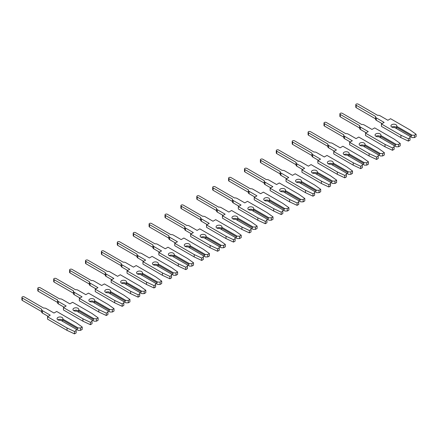 <?xml version="1.0" encoding="UTF-8"?>
<svg xmlns="http://www.w3.org/2000/svg" width="438" height="438" viewBox="0 0 438 438"><rect width="100%" height="100%" fill="white"/><g stroke="black" fill="none" stroke-linecap="round" stroke-linejoin="round"><path stroke-width="0.66" d="M395.941 124.693A2.924 1.686 -0 0 0 392.755 124.326A2.924 1.686 -0 0 0 390.953 125.887A2.924 1.686 -0 0 0 391.807 127.08A2.924 1.686 -0 0 0 394.633 127.518L410.012 136.399L410.012 137.773L408.38 138.715L400.912 135.227L381.432 123.981L384.137 122.421L376.308 117.899A2.644 1.528 180 0 1 375.536 116.82A2.644 1.528 180 0 1 375.601 116.481L356.193 105.279A1.407 0.81 180 0 1 355.782 104.704A1.407 0.81 180 0 1 356.652 103.954A1.407 0.81 180 0 1 358.18 104.129L377.589 115.336A2.644 1.528 180 0 1 380.042 115.742L387.876 120.264L390.576 118.703L410.056 129.949L416.1 134.258L414.463 135.205L412.081 135.205L396.697 126.325A2.924 1.686 -0 0 0 396.801 125.887A2.924 1.686 -0 0 0 395.941 124.693M396.45 127.474A2.924 1.686 -0 0 0 395.941 127.08A2.924 1.686 -0 0 0 391.807 127.08M382.073 123.615L376.308 120.286A2.644 1.528 180 0 1 375.536 119.207L375.536 116.82M396.697 126.325L396.45 128.564M416.1 134.258L416.1 136.645L414.463 137.587L412.081 137.587L411.205 137.083L411.205 135.709L412.081 135.205M414.463 137.587L414.463 135.205M411.205 137.083L410.012 136.399M411.205 135.709L396.45 127.19M381.432 123.981L381.432 126.368L400.912 137.614L408.38 141.102L410.012 140.16L410.012 137.773M375.536 118.829L356.193 107.666A1.407 0.81 180 0 1 355.782 107.091L355.782 104.704M408.38 141.102L408.38 138.715M400.912 137.614L400.912 135.227M380.042 133.869A2.924 1.686 -0 0 0 376.855 133.508A2.924 1.686 -0 0 0 375.054 135.063A2.924 1.686 -0 0 0 375.908 136.256A2.924 1.686 -0 0 0 378.733 136.694L394.112 145.575L394.112 146.954L392.481 147.896L385.013 144.403L365.533 133.163L368.238 131.603L360.408 127.08A2.644 1.528 180 0 1 359.636 126.002A2.644 1.528 180 0 1 359.702 125.662L340.293 114.455A1.407 0.81 180 0 1 339.883 113.885A1.407 0.81 180 0 1 340.753 113.135A1.407 0.81 180 0 1 342.281 113.311L361.689 124.512A2.644 1.528 180 0 1 364.142 124.923L371.977 129.445L374.676 127.885L394.156 139.125L400.201 143.44L398.564 144.381L396.182 144.381L380.797 135.501A2.924 1.686 -0 0 0 380.901 135.063A2.924 1.686 -0 0 0 380.042 133.869M380.551 136.656A2.924 1.686 -0 0 0 380.042 136.256A2.924 1.686 -0 0 0 375.908 136.256M366.173 132.791L360.408 129.467A2.644 1.528 180 0 1 359.636 128.389L359.636 126.002M380.797 135.501L380.551 137.746M400.201 143.44L400.201 145.827L398.564 146.768L396.182 146.768L395.306 146.265L395.306 144.885L396.182 144.381M398.564 146.768L398.564 144.381M395.306 146.265L394.112 145.575M395.306 144.885L380.551 136.366M365.533 133.163L365.533 135.545L385.013 146.79L392.481 150.283L394.112 149.342L394.112 146.954M359.636 128.011L340.293 116.842A1.407 0.81 180 0 1 339.883 116.273L339.883 113.885M392.481 150.283L392.481 147.896M385.013 146.79L385.013 144.403M364.142 143.051A2.924 1.686 -0 0 0 360.961 142.684A2.924 1.686 -0 0 0 359.155 144.244A2.924 1.686 -0 0 0 360.009 145.438A2.924 1.686 -0 0 0 362.834 145.876L378.213 154.756L378.213 156.131L376.581 157.078L369.114 153.585L349.634 142.339L352.338 140.779L344.509 136.256A2.644 1.528 180 0 1 343.737 135.178A2.644 1.528 180 0 1 343.803 134.838L324.394 123.636A1.407 0.81 180 0 1 323.983 123.062A1.407 0.81 180 0 1 324.854 122.311A1.407 0.81 180 0 1 326.381 122.492L345.79 133.694A2.644 1.528 180 0 1 348.243 134.099L356.078 138.622L358.777 137.061L378.257 148.307L384.301 152.616L382.664 153.563L380.283 153.563L364.903 144.682A2.924 1.686 -0 0 0 365.002 144.244A2.924 1.686 -0 0 0 364.142 143.051M364.651 145.832A2.924 1.686 -0 0 0 364.142 145.438A2.924 1.686 -0 0 0 360.009 145.438M350.274 141.972L344.509 138.643A2.644 1.528 180 0 1 343.737 137.565L343.737 135.178M364.903 144.682L364.651 146.927M384.301 152.616L384.301 155.003L382.664 155.95L380.283 155.95L379.407 155.441L379.407 154.066L380.283 153.563M382.664 155.95L382.664 153.563M379.407 155.441L378.213 154.756M379.407 154.066L364.651 145.547M349.634 142.339L349.634 144.726L369.114 155.972L376.581 159.465L378.213 158.518L378.213 156.131M343.737 137.187L324.394 126.024A1.407 0.81 180 0 1 323.983 125.449L323.983 123.062M376.581 159.465L376.581 157.078M369.114 155.972L369.114 153.585M348.243 152.232A2.924 1.686 -0 0 0 345.062 151.866A2.924 1.686 -0 0 0 343.255 153.426A2.924 1.686 -0 0 0 344.109 154.619A2.924 1.686 -0 0 0 346.934 155.052L362.314 163.932L362.314 165.312L360.682 166.254L353.214 162.766L333.74 151.521L336.439 149.96L328.61 145.438A2.644 1.528 180 0 1 327.838 144.359A2.644 1.528 180 0 1 327.903 144.02L308.494 132.818A1.407 0.81 180 0 1 308.084 132.243A1.407 0.81 180 0 1 308.954 131.493A1.407 0.81 180 0 1 310.482 131.668L329.891 142.87A2.644 1.528 180 0 1 332.343 143.281L340.178 147.803L342.877 146.243L362.357 157.483L368.402 161.797L366.765 162.739L364.383 162.739L349.004 153.858A2.924 1.686 -0 0 0 349.102 153.426A2.924 1.686 -0 0 0 348.243 152.232M348.752 155.014A2.924 1.686 -0 0 0 348.243 154.619A2.924 1.686 -0 0 0 344.109 154.619M334.375 151.154L328.61 147.825A2.644 1.528 180 0 1 327.838 146.746L327.838 144.359M349.004 153.858L348.752 156.103M368.402 161.797L368.402 164.184L366.765 165.126L364.383 165.126L363.507 164.622L363.507 163.248L364.383 162.739M366.765 165.126L366.765 162.739M363.507 164.622L362.314 163.932M363.507 163.248L348.752 154.729M333.74 151.521L333.74 153.908L353.214 165.148L360.682 168.641L362.314 167.699L362.314 165.312M327.838 146.369L308.494 135.205A1.407 0.81 180 0 1 308.084 134.63L308.084 132.243M360.682 168.641L360.682 166.254M353.214 165.148L353.214 162.766M332.343 161.408A2.924 1.686 -0 0 0 329.162 161.042A2.924 1.686 -0 0 0 327.356 162.602A2.924 1.686 -0 0 0 328.21 163.796A2.924 1.686 -0 0 0 331.035 164.234L346.414 173.114L346.414 174.488L344.783 175.435L337.315 171.942L317.84 160.697L320.539 159.136L312.71 154.619A2.644 1.528 180 0 1 311.938 153.541A2.644 1.528 180 0 1 312.004 153.201L292.6 141.994A1.407 0.81 180 0 1 292.184 141.419A1.407 0.81 180 0 1 293.055 140.675A1.407 0.81 180 0 1 294.588 140.85L313.991 152.052A2.644 1.528 180 0 1 316.444 152.462L324.279 156.979L326.978 155.419L346.458 166.664L352.502 170.979L350.871 171.92L348.484 171.92L333.104 163.04A2.924 1.686 -0 0 0 333.203 162.602A2.924 1.686 -0 0 0 332.343 161.408M332.853 164.19A2.924 1.686 -0 0 0 332.343 163.796A2.924 1.686 -0 0 0 328.21 163.796M318.475 160.33L312.71 157.001A2.644 1.528 180 0 1 311.938 155.923L311.938 153.541M333.104 163.04L332.853 165.285M352.502 170.979L352.502 173.36L350.871 174.308L348.484 174.308L347.608 173.804L347.608 172.424L348.484 171.92M350.871 174.308L350.871 171.92M347.608 173.804L346.414 173.114M347.608 172.424L332.853 163.905M317.84 160.697L317.84 163.084L337.315 174.329L344.783 177.823L346.414 176.875L346.414 174.488M311.938 155.545L292.6 144.381A1.407 0.81 180 0 1 292.184 143.806L292.184 141.419M344.783 177.823L344.783 175.435M337.315 174.329L337.315 171.942M316.444 170.59A2.924 1.686 -0 0 0 313.263 170.223A2.924 1.686 -0 0 0 311.456 171.784A2.924 1.686 -0 0 0 312.31 172.977A2.924 1.686 -0 0 0 315.136 173.415L330.515 182.29L330.515 183.67L328.883 184.612L321.415 181.124L301.941 169.878L304.64 168.318L296.811 163.796A2.644 1.528 180 0 1 296.039 162.717A2.644 1.528 180 0 1 296.104 162.378L276.701 151.176A1.407 0.81 180 0 1 276.285 150.601A1.407 0.81 180 0 1 277.155 149.851A1.407 0.81 180 0 1 278.688 150.026L298.092 161.233A2.644 1.528 180 0 1 300.55 161.638L308.379 166.161L311.079 164.6L330.559 175.846L336.603 180.155L334.971 181.102L332.584 181.102L317.205 172.222A2.924 1.686 -0 0 0 317.304 171.784A2.924 1.686 -0 0 0 316.444 170.59M316.953 173.371A2.924 1.686 -0 0 0 316.444 172.977A2.924 1.686 -0 0 0 312.31 172.977M302.576 169.511L296.811 166.183A2.644 1.528 180 0 1 296.039 165.104L296.039 162.717M317.205 172.222L316.953 174.461M336.603 180.155L336.603 182.542L334.971 183.484L332.584 183.484L331.708 182.98L331.708 181.606L332.584 181.102M334.971 183.484L334.971 181.102M331.708 182.98L330.515 182.29M331.708 181.606L316.953 173.087M301.941 169.878L301.941 172.265L321.415 183.511L328.883 186.999L330.515 186.057L330.515 183.67M296.039 164.726L276.701 153.563A1.407 0.81 180 0 1 276.285 152.988L276.285 150.601M328.883 186.999L328.883 184.612M321.415 183.511L321.415 181.124M300.55 179.766A2.924 1.686 -0 0 0 297.364 179.405A2.924 1.686 -0 0 0 295.557 180.96A2.924 1.686 -0 0 0 296.411 182.153A2.924 1.686 -0 0 0 299.236 182.591L314.621 191.472L314.621 192.851L312.984 193.793L305.516 190.3L286.041 179.054L288.741 177.494L280.911 172.977A2.644 1.528 180 0 1 280.139 171.899A2.644 1.528 180 0 1 280.205 171.559L260.802 160.352A1.407 0.81 180 0 1 260.386 159.782A1.407 0.81 180 0 1 261.256 159.032A1.407 0.81 180 0 1 262.789 159.208L282.192 170.409A2.644 1.528 180 0 1 284.651 170.82L292.48 175.337L295.179 173.776L314.659 185.022L320.704 189.336L319.072 190.278L316.685 190.278L301.306 181.398A2.924 1.686 -0 0 0 301.404 180.96A2.924 1.686 -0 0 0 300.55 179.766M301.054 182.547A2.924 1.686 -0 0 0 300.55 182.153A2.924 1.686 -0 0 0 296.411 182.153M286.676 178.688L280.911 175.364A2.644 1.528 180 0 1 280.139 174.286L280.139 171.899M301.306 181.398L301.054 183.642M320.704 189.336L320.704 191.724L319.072 192.665L316.685 192.665L315.809 192.162L315.809 190.782L316.685 190.278M319.072 192.665L319.072 190.278M315.809 192.162L314.621 191.472M315.809 190.782L301.054 182.263M286.041 179.054L286.041 181.441L305.516 192.687L312.984 196.18L314.621 195.233L314.621 192.851M280.139 173.908L260.802 162.739A1.407 0.81 180 0 1 260.386 162.169L260.386 159.782M312.984 196.18L312.984 193.793M305.516 192.687L305.516 190.3M284.651 188.948A2.924 1.686 -0 0 0 281.464 188.581A2.924 1.686 -0 0 0 279.658 190.141A2.924 1.686 -0 0 0 280.517 191.335A2.924 1.686 -0 0 0 283.337 191.773L298.721 200.653L298.721 202.028L297.084 202.975L289.617 199.482L270.142 188.236L272.841 186.676L265.012 182.153A2.644 1.528 180 0 1 264.24 181.075A2.644 1.528 180 0 1 264.306 180.735L244.902 169.533A1.407 0.81 180 0 1 244.486 168.959A1.407 0.81 180 0 1 245.357 168.208A1.407 0.81 180 0 1 246.89 168.384L266.293 179.591A2.644 1.528 180 0 1 268.751 179.996L276.581 184.518L279.28 182.958L298.76 194.204L304.804 198.513L303.173 199.46L300.786 199.46L285.406 190.579A2.924 1.686 -0 0 0 285.505 190.141A2.924 1.686 -0 0 0 284.651 188.948M285.154 191.729A2.924 1.686 -0 0 0 284.651 191.335A2.924 1.686 -0 0 0 280.517 191.335M270.777 187.869L265.012 184.54A2.644 1.528 180 0 1 264.24 183.462L264.24 181.075M285.406 190.579L285.154 192.819M304.804 198.513L304.804 200.9L303.173 201.847L300.786 201.847L299.91 201.338L299.91 199.963L300.786 199.46M303.173 201.847L303.173 199.46M299.91 201.338L298.721 200.653M299.91 199.963L285.154 191.444M270.142 188.236L270.142 190.623L289.617 201.869L297.084 205.356L298.721 204.415L298.721 202.028M264.24 183.084L244.902 171.92A1.407 0.81 180 0 1 244.486 171.346L244.486 168.959M297.084 205.356L297.084 202.975M289.617 201.869L289.617 199.482M268.751 198.129A2.924 1.686 -0 0 0 265.565 197.762A2.924 1.686 -0 0 0 263.758 199.323A2.924 1.686 -0 0 0 264.618 200.511A2.924 1.686 -0 0 0 267.437 200.949L282.822 209.829L282.822 211.209L281.185 212.151L273.717 208.658L254.243 197.418L256.942 195.857L249.112 191.335A2.644 1.528 180 0 1 248.341 190.256A2.644 1.528 180 0 1 248.406 189.917L229.003 178.715A1.407 0.81 180 0 1 228.587 178.14A1.407 0.81 180 0 1 229.457 177.39A1.407 0.81 180 0 1 230.99 177.565L250.394 188.767A2.644 1.528 180 0 1 252.852 189.178L260.681 193.7L263.38 192.14L282.86 203.38L288.905 207.694L287.273 208.636L284.886 208.636L269.507 199.755A2.924 1.686 -0 0 0 269.605 199.323A2.924 1.686 -0 0 0 268.751 198.129M269.255 200.911A2.924 1.686 -0 0 0 268.751 200.511A2.924 1.686 -0 0 0 264.618 200.511M254.878 197.051L249.112 193.722A2.644 1.528 180 0 1 248.341 192.643L248.341 190.256M269.507 199.755L269.255 202M288.905 207.694L288.905 210.081L287.273 211.023L284.886 211.023L284.01 210.519L284.01 209.14L284.886 208.636M287.273 211.023L287.273 208.636M284.01 210.519L282.822 209.829M284.01 209.14L269.255 200.626M254.243 197.418L254.243 199.805L273.717 211.045L281.185 214.538L282.822 213.596L282.822 211.209M248.341 192.266L229.003 181.102A1.407 0.81 180 0 1 228.587 180.527L228.587 178.14M281.185 214.538L281.185 212.151M273.717 211.045L273.717 208.658M252.852 207.305A2.924 1.686 -0 0 0 249.665 206.939A2.924 1.686 -0 0 0 247.859 208.499A2.924 1.686 -0 0 0 248.718 209.692A2.924 1.686 -0 0 0 251.538 210.131L266.923 219.011L266.923 220.385L265.286 221.332L257.818 217.839L238.343 206.594L241.042 205.033L233.213 200.511A2.644 1.528 180 0 1 232.441 199.432A2.644 1.528 180 0 1 232.507 199.093L213.103 187.891A1.407 0.81 180 0 1 212.693 187.316A1.407 0.81 180 0 1 213.558 186.566A1.407 0.81 180 0 1 215.091 186.747L234.494 197.949A2.644 1.528 180 0 1 236.953 198.354L244.782 202.876L247.486 201.316L266.961 212.561L273.005 216.87L271.374 217.817L268.987 217.817L253.607 208.937A2.924 1.686 -0 0 0 253.706 208.499A2.924 1.686 -0 0 0 252.852 207.305M253.356 210.087A2.924 1.686 -0 0 0 252.852 209.692A2.924 1.686 -0 0 0 248.718 209.692M238.978 206.227L233.213 202.898A2.644 1.528 180 0 1 232.441 201.819L232.441 199.432M253.607 208.937L253.356 211.182M273.005 216.87L273.005 219.257L271.374 220.204L268.987 220.204L268.111 219.701L268.111 218.321L268.987 217.817M271.374 220.204L271.374 217.817M268.111 219.701L266.923 219.011M268.111 218.321L253.356 209.802M238.343 206.594L238.343 208.981L257.818 220.226L265.286 223.719L266.923 222.772L266.923 220.385M232.441 201.442L213.103 190.278A1.407 0.81 180 0 1 212.693 189.703L212.693 187.316M265.286 223.719L265.286 221.332M257.818 220.226L257.818 217.839M236.953 216.487A2.924 1.686 -0 0 0 233.766 216.12A2.924 1.686 -0 0 0 231.959 217.681A2.924 1.686 -0 0 0 232.819 218.874A2.924 1.686 -0 0 0 235.639 219.307L251.023 228.187L251.023 229.567L249.386 230.508L241.918 227.021L222.444 215.775L225.143 214.215L217.314 209.692A2.644 1.528 180 0 1 216.542 208.614A2.644 1.528 180 0 1 216.607 208.274L197.204 197.073A1.407 0.81 180 0 1 196.793 196.498A1.407 0.81 180 0 1 197.658 195.748A1.407 0.81 180 0 1 199.191 195.923L218.595 207.125A2.644 1.528 180 0 1 221.053 207.535L228.882 212.058L231.587 210.497L251.062 221.743L257.106 226.052L255.474 226.994L253.087 226.994L237.708 218.113A2.924 1.686 -0 0 0 237.807 217.681A2.924 1.686 -0 0 0 236.953 216.487M237.462 219.268A2.924 1.686 -0 0 0 236.953 218.874A2.924 1.686 -0 0 0 232.819 218.874M223.079 215.408L217.314 212.08A2.644 1.528 180 0 1 216.542 211.001L216.542 208.614M237.708 218.113L237.462 220.358M257.106 226.052L257.106 228.439L255.474 229.381L253.087 229.381L252.211 228.877L252.211 227.503L253.087 226.994M255.474 229.381L255.474 226.994M252.211 228.877L251.023 228.187M252.211 227.503L237.462 218.984M222.444 215.775L222.444 218.162L241.918 229.408L249.386 232.896L251.023 231.954L251.023 229.567M216.542 210.623L197.204 199.46A1.407 0.81 180 0 1 196.793 198.885L196.793 196.498M249.386 232.896L249.386 230.508M241.918 229.408L241.918 227.021M221.053 225.663A2.924 1.686 -0 0 0 217.867 225.302A2.924 1.686 -0 0 0 216.06 226.857A2.924 1.686 -0 0 0 216.919 228.05A2.924 1.686 -0 0 0 219.739 228.488L235.124 237.369L235.124 238.743L233.487 239.69L226.019 236.197L206.544 224.951L209.249 223.391L201.414 218.874A2.644 1.528 180 0 1 200.642 217.796A2.644 1.528 180 0 1 200.708 217.456L181.305 206.249A1.407 0.81 180 0 1 180.894 205.679A1.407 0.81 180 0 1 181.759 204.929A1.407 0.81 180 0 1 183.292 205.104L202.695 216.306A2.644 1.528 180 0 1 205.154 216.717L212.983 221.234L215.688 219.673L235.162 230.919L241.207 235.233L239.575 236.175L237.188 236.175L221.809 227.295A2.924 1.686 -0 0 0 221.907 226.857A2.924 1.686 -0 0 0 221.053 225.663M221.562 228.444A2.924 1.686 -0 0 0 221.053 228.05A2.924 1.686 -0 0 0 216.919 228.05M207.179 224.584L201.414 221.261A2.644 1.528 180 0 1 200.642 220.183L200.642 217.796M221.809 227.295L221.562 229.539M241.207 235.233L241.207 237.62L239.575 238.562L237.188 238.562L236.312 238.058L236.312 236.679L237.188 236.175M239.575 238.562L239.575 236.175M236.312 238.058L235.124 237.369M236.312 236.679L221.562 228.16M206.544 224.951L206.544 227.338L226.019 238.584L233.487 242.077L235.124 241.13L235.124 238.743M200.642 219.805L181.305 208.636A1.407 0.81 180 0 1 180.894 208.061L180.894 205.679M233.487 242.077L233.487 239.69M226.019 238.584L226.019 236.197M205.154 234.845A2.924 1.686 -0 0 0 201.967 234.478A2.924 1.686 -0 0 0 200.161 236.038A2.924 1.686 -0 0 0 201.02 237.232A2.924 1.686 -0 0 0 203.84 237.67L219.224 246.55L219.224 247.924L217.587 248.866L210.12 245.379L190.645 234.133L193.35 232.573L185.515 228.05A2.644 1.528 180 0 1 184.743 226.972A2.644 1.528 180 0 1 184.809 226.632L165.405 215.43A1.407 0.81 180 0 1 164.995 214.855A1.407 0.81 180 0 1 165.86 214.105A1.407 0.81 180 0 1 167.393 214.281L186.796 225.488A2.644 1.528 180 0 1 189.254 225.893L197.084 230.415L199.788 228.855L219.263 240.101L225.307 244.409L223.676 245.357L221.289 245.357L205.909 236.476A2.924 1.686 -0 0 0 206.008 236.038A2.924 1.686 -0 0 0 205.154 234.845M205.663 237.626A2.924 1.686 -0 0 0 205.154 237.232A2.924 1.686 -0 0 0 201.02 237.232M191.28 233.766L185.515 230.437A2.644 1.528 180 0 1 184.743 229.359L184.743 226.972M205.909 236.476L205.663 238.715M225.307 244.409L225.307 246.797L223.676 247.744L221.289 247.744L220.418 247.235L220.418 245.86L221.289 245.357M223.676 247.744L223.676 245.357M220.418 247.235L219.224 246.55M220.418 245.86L205.663 237.341M190.645 234.133L190.645 236.52L210.12 247.766L217.587 251.253L219.224 250.312L219.224 247.924M184.743 228.981L165.405 217.817A1.407 0.81 180 0 1 164.995 217.243L164.995 214.855M217.587 251.253L217.587 248.866M210.12 247.766L210.12 245.379M189.254 244.026A2.924 1.686 -0 0 0 186.068 243.659A2.924 1.686 -0 0 0 184.261 245.214A2.924 1.686 -0 0 0 185.121 246.408A2.924 1.686 -0 0 0 187.94 246.846L203.325 255.726L203.325 257.106L201.688 258.048L194.22 254.555L174.746 243.314L177.45 241.754L169.615 237.232A2.644 1.528 180 0 1 168.844 236.153A2.644 1.528 180 0 1 168.909 235.814L149.506 224.612A1.407 0.81 180 0 1 149.095 224.037A1.407 0.81 180 0 1 149.96 223.287A1.407 0.81 180 0 1 151.493 223.462L170.897 234.664A2.644 1.528 180 0 1 173.355 235.075L181.184 239.597L183.889 238.037L203.363 249.277L209.413 253.591L207.776 254.533L205.389 254.533L190.01 245.652A2.924 1.686 -0 0 0 190.108 245.214A2.924 1.686 -0 0 0 189.254 244.026M189.764 246.808A2.924 1.686 -0 0 0 189.254 246.408A2.924 1.686 -0 0 0 185.121 246.408M175.381 242.948L169.615 239.619A2.644 1.528 180 0 1 168.844 238.54L168.844 236.153M190.01 245.652L189.764 247.897M209.413 253.591L209.413 255.978L207.776 256.92L205.389 256.92L204.519 256.416L204.519 255.036L205.389 254.533M207.776 256.92L207.776 254.533M204.519 256.416L203.325 255.726M204.519 255.036L189.764 246.523M174.746 243.314L174.746 245.696L194.22 256.942L201.688 260.435L203.325 259.493L203.325 257.106M168.844 238.162L149.506 226.994A1.407 0.81 180 0 1 149.095 226.424L149.095 224.037M201.688 260.435L201.688 258.048M194.22 256.942L194.22 254.555M173.355 253.202A2.924 1.686 -0 0 0 170.168 252.835A2.924 1.686 -0 0 0 168.362 254.396A2.924 1.686 -0 0 0 169.221 255.589A2.924 1.686 -0 0 0 172.041 256.027L187.426 264.908L187.426 266.282L185.789 267.229L178.321 263.736L158.846 252.491L161.551 250.93L153.716 246.408A2.644 1.528 180 0 1 152.944 245.329A2.644 1.528 180 0 1 153.01 244.99L133.606 233.788A1.407 0.81 180 0 1 133.196 233.213A1.407 0.81 180 0 1 134.061 232.463A1.407 0.81 180 0 1 135.594 232.644L154.997 243.846A2.644 1.528 180 0 1 157.456 244.251L165.285 248.773L167.989 247.213L187.464 258.458L193.514 262.767L191.877 263.714L189.49 263.714L174.11 254.834A2.924 1.686 -0 0 0 174.209 254.396A2.924 1.686 -0 0 0 173.355 253.202M173.864 255.984A2.924 1.686 -0 0 0 173.355 255.589A2.924 1.686 -0 0 0 169.221 255.589M159.481 252.124L153.716 248.795A2.644 1.528 180 0 1 152.944 247.716L152.944 245.329M174.11 254.834L173.864 257.079M193.514 262.767L193.514 265.154L191.877 266.101L189.49 266.101L188.619 265.592L188.619 264.218L189.49 263.714M191.877 266.101L191.877 263.714M188.619 265.592L187.426 264.908M188.619 264.218L173.864 255.699M158.846 252.491L158.846 254.878L178.321 266.123L185.789 269.616L187.426 268.669L187.426 266.282M152.944 247.339L133.606 236.175A1.407 0.81 180 0 1 133.196 235.6L133.196 233.213M185.789 269.616L185.789 267.229M178.321 266.123L178.321 263.736M157.456 262.384A2.924 1.686 -0 0 0 154.269 262.017A2.924 1.686 -0 0 0 152.462 263.577A2.924 1.686 -0 0 0 153.322 264.771A2.924 1.686 -0 0 0 156.147 265.204L171.526 274.084L171.526 275.464L169.889 276.405L162.421 272.918L142.947 261.672L145.651 260.112L137.817 255.589A2.644 1.528 180 0 1 137.045 254.511A2.644 1.528 180 0 1 137.11 254.171L117.707 242.97A1.407 0.81 180 0 1 117.296 242.395A1.407 0.81 180 0 1 118.161 241.645A1.407 0.81 180 0 1 119.694 241.82L139.098 253.022A2.644 1.528 180 0 1 141.556 253.432L149.385 257.955L152.09 256.394L171.565 267.64L177.614 271.949L175.977 272.89L173.59 272.89L158.211 264.01A2.924 1.686 -0 0 0 158.31 263.577A2.924 1.686 -0 0 0 157.456 262.384M157.965 265.165A2.924 1.686 -0 0 0 157.456 264.771A2.924 1.686 -0 0 0 153.322 264.771M143.582 261.305L137.817 257.977A2.644 1.528 180 0 1 137.045 256.898L137.045 254.511M158.211 264.01L157.965 266.255M177.614 271.949L177.614 274.336L175.977 275.278L173.59 275.278L172.72 274.774L172.72 273.4L173.59 272.89M175.977 275.278L175.977 272.89M172.72 274.774L171.526 274.084M172.72 273.4L157.965 264.88M142.947 261.672L142.947 264.059L162.421 275.299L169.889 278.792L171.526 277.851L171.526 275.464M137.045 256.52L117.707 245.357A1.407 0.81 180 0 1 117.296 244.782L117.296 242.395M169.889 278.792L169.889 276.405M162.421 275.299L162.421 272.918M141.556 271.56A2.924 1.686 -0 0 0 138.37 271.193A2.924 1.686 -0 0 0 136.563 272.754A2.924 1.686 -0 0 0 137.422 273.947A2.924 1.686 -0 0 0 140.248 274.385L155.627 283.266L155.627 284.64L153.99 285.587L146.522 282.094L127.047 270.848L129.752 269.288L121.917 264.771A2.644 1.528 180 0 1 121.145 263.692A2.644 1.528 180 0 1 121.211 263.353L101.808 252.146A1.407 0.81 180 0 1 101.397 251.576A1.407 0.81 180 0 1 102.262 250.826A1.407 0.81 180 0 1 103.795 251.001L123.198 262.203A2.644 1.528 180 0 1 125.657 262.614L133.486 267.131L136.191 265.57L155.665 276.816L161.715 281.13L160.078 282.072L157.691 282.072L142.312 273.192A2.924 1.686 -0 0 0 142.41 272.754A2.924 1.686 -0 0 0 141.556 271.56M142.065 274.341A2.924 1.686 -0 0 0 141.556 273.947A2.924 1.686 -0 0 0 137.422 273.947M127.682 270.481L121.917 267.158A2.644 1.528 180 0 1 121.145 266.08L121.145 263.692M142.312 273.192L142.065 275.436M161.715 281.13L161.715 283.512L160.078 284.459L157.691 284.459L156.82 283.955L156.82 282.576L157.691 282.072M160.078 284.459L160.078 282.072M156.82 283.955L155.627 283.266M156.82 282.576L142.065 274.057M127.047 270.848L127.047 273.235L146.522 284.481L153.99 287.974L155.627 287.027L155.627 284.64M121.145 265.696L101.808 254.533A1.407 0.81 180 0 1 101.397 253.958L101.397 251.576M153.99 287.974L153.99 285.587M146.522 284.481L146.522 282.094M125.657 280.742A2.924 1.686 -0 0 0 122.47 280.375A2.924 1.686 -0 0 0 120.669 281.935A2.924 1.686 -0 0 0 121.523 283.129A2.924 1.686 -0 0 0 124.348 283.567L139.727 292.447L139.727 293.821L138.09 294.763L130.623 291.275L111.148 280.03L113.853 278.469L106.023 273.947A2.644 1.528 180 0 1 105.246 272.869A2.644 1.528 180 0 1 105.312 272.529L85.908 261.327A1.407 0.81 180 0 1 85.498 260.752A1.407 0.81 180 0 1 86.363 260.002A1.407 0.81 180 0 1 87.896 260.177L107.299 271.385A2.644 1.528 180 0 1 109.757 271.79L117.587 276.312L120.291 274.752L139.766 285.998L145.816 290.306L144.179 291.254L141.792 291.254L126.412 282.373A2.924 1.686 -0 0 0 126.511 281.935A2.924 1.686 -0 0 0 125.657 280.742M126.166 283.523A2.924 1.686 -0 0 0 125.657 283.129A2.924 1.686 -0 0 0 121.523 283.129M111.783 279.663L106.023 276.334A2.644 1.528 180 0 1 105.246 275.256L105.246 272.869M126.412 282.373L126.166 284.612M145.816 290.306L145.816 292.694L144.179 293.635L141.792 293.635L140.921 293.131L140.921 291.757L141.792 291.254M144.179 293.635L144.179 291.254M140.921 293.131L139.727 292.447M140.921 291.757L126.166 283.238M111.148 280.03L111.148 282.417L130.623 293.663L138.09 297.15L139.727 296.208L139.727 293.821M105.246 274.878L85.908 263.714A1.407 0.81 180 0 1 85.498 263.139L85.498 260.752M138.09 297.15L138.09 294.763M130.623 293.663L130.623 291.275M109.757 289.918A2.924 1.686 -0 0 0 106.571 289.556A2.924 1.686 -0 0 0 104.77 291.111A2.924 1.686 -0 0 0 105.624 292.305A2.924 1.686 -0 0 0 108.449 292.743L123.828 301.623L123.828 303.003L122.191 303.945L114.723 300.452L95.249 289.211L97.953 287.646L90.124 283.129A2.644 1.528 180 0 1 89.347 282.05A2.644 1.528 180 0 1 89.412 281.711L70.009 270.503A1.407 0.81 180 0 1 69.598 269.934A1.407 0.81 180 0 1 70.463 269.184A1.407 0.81 180 0 1 71.996 269.359L91.4 280.561A2.644 1.528 180 0 1 93.858 280.972L101.687 285.488L104.392 283.928L123.866 295.174L129.916 299.488L128.279 300.43L125.892 300.43L110.513 291.549A2.924 1.686 -0 0 0 110.611 291.111A2.924 1.686 -0 0 0 109.757 289.918M110.266 292.704A2.924 1.686 -0 0 0 109.757 292.305A2.924 1.686 -0 0 0 105.624 292.305M95.884 288.839L90.124 285.516A2.644 1.528 180 0 1 89.347 284.437L89.347 282.05M110.513 291.549L110.266 293.794M129.916 299.488L129.916 301.875L128.279 302.817L125.892 302.817L125.022 302.313L125.022 300.933L125.892 300.43M128.279 302.817L128.279 300.43M125.022 302.313L123.828 301.623M125.022 300.933L110.266 292.414M95.249 289.211L95.249 291.593L114.723 302.839L122.191 306.332L123.828 305.39L123.828 303.003M89.347 284.059L70.009 272.89A1.407 0.81 180 0 1 69.598 272.321L69.598 269.934M122.191 306.332L122.191 303.945M114.723 302.839L114.723 300.452M93.858 299.099A2.924 1.686 -0 0 0 90.671 298.732A2.924 1.686 -0 0 0 88.87 300.293A2.924 1.686 -0 0 0 89.724 301.486A2.924 1.686 -0 0 0 92.549 301.924L107.929 310.805L107.929 312.179L106.292 313.126L98.824 309.633L79.349 298.387L82.054 296.827L74.225 292.305A2.644 1.528 180 0 1 73.447 291.226A2.644 1.528 180 0 1 73.513 290.887L54.109 279.685A1.407 0.81 180 0 1 53.699 279.11A1.407 0.81 180 0 1 54.564 278.36A1.407 0.81 180 0 1 56.097 278.535L75.5 289.742A2.644 1.528 180 0 1 77.959 290.148L85.788 294.67L88.492 293.11L107.967 304.355L114.017 308.664L112.38 309.611L109.998 309.611L94.613 300.731A2.924 1.686 -0 0 0 94.712 300.293A2.924 1.686 -0 0 0 93.858 299.099M94.367 301.881A2.924 1.686 -0 0 0 93.858 301.486A2.924 1.686 -0 0 0 89.724 301.486M79.984 298.021L74.225 294.692A2.644 1.528 180 0 1 73.447 293.613L73.447 291.226M94.613 300.731L94.367 302.976M114.017 308.664L114.017 311.051L112.38 311.998L109.998 311.998L109.122 311.489L109.122 310.115L109.998 309.611M112.38 311.998L112.38 309.611M109.122 311.489L107.929 310.805M109.122 310.115L94.367 301.596M79.349 298.387L79.349 300.775L98.824 312.02L106.292 315.508L107.929 314.566L107.929 312.179M73.447 293.236L54.109 282.072A1.407 0.81 180 0 1 53.699 281.497L53.699 279.11M106.292 315.508L106.292 313.126M98.824 312.02L98.824 309.633M77.959 308.281A2.924 1.686 -0 0 0 74.772 307.914A2.924 1.686 -0 0 0 72.971 309.474A2.924 1.686 -0 0 0 73.825 310.668A2.924 1.686 -0 0 0 76.65 311.1L92.029 319.981L92.029 321.361L90.392 322.302L82.93 318.815L63.45 307.569L66.154 306.009L58.325 301.486A2.644 1.528 180 0 1 57.548 300.408A2.644 1.528 180 0 1 57.613 300.068L38.21 288.866A1.407 0.81 180 0 1 37.799 288.292A1.407 0.81 180 0 1 38.664 287.542A1.407 0.81 180 0 1 40.197 287.717L59.601 298.919A2.644 1.528 180 0 1 62.059 299.329L69.888 303.852L72.593 302.291L92.068 313.531L98.117 317.846L96.48 318.787L94.099 318.787L78.714 309.907A2.924 1.686 -0 0 0 78.813 309.474A2.924 1.686 -0 0 0 77.959 308.281M78.468 311.062A2.924 1.686 -0 0 0 77.959 310.668A2.924 1.686 -0 0 0 73.825 310.668M64.085 307.202L58.325 303.873A2.644 1.528 180 0 1 57.548 302.795L57.548 300.408M78.714 309.907L78.468 312.152M98.117 317.846L98.117 320.233L96.48 321.174L94.099 321.174L93.223 320.671L93.223 319.297L94.099 318.787M96.48 321.174L96.48 318.787M93.223 320.671L92.029 319.981M93.223 319.297L78.468 310.777M63.45 307.569L63.45 309.956L82.93 321.196L90.392 324.689L92.029 323.748L92.029 321.361M57.548 302.417L38.21 291.254A1.407 0.81 180 0 1 37.799 290.679L37.799 288.292M90.392 324.689L90.392 322.302M82.93 321.196L82.93 318.815M62.059 317.457A2.924 1.686 -0 0 0 58.873 317.09A2.924 1.686 -0 0 0 57.071 318.65A2.924 1.686 -0 0 0 57.925 319.844A2.924 1.686 -0 0 0 60.751 320.282L76.13 329.162L76.13 330.537L74.493 331.484L67.03 327.991L47.55 316.745L50.255 315.185L42.426 310.668A2.644 1.528 180 0 1 41.648 309.589A2.644 1.528 180 0 1 41.714 309.25L22.311 298.043A1.407 0.81 180 0 1 21.9 297.468A1.407 0.81 180 0 1 22.765 296.723A1.407 0.81 180 0 1 24.298 296.898L43.701 308.1A2.644 1.528 180 0 1 46.16 308.511L53.989 313.028L56.694 311.467L76.168 322.713L82.218 327.022L80.581 327.969L78.199 327.969L62.815 319.088A2.924 1.686 -0 0 0 62.913 318.65A2.924 1.686 -0 0 0 62.059 317.457M62.568 320.238A2.924 1.686 -0 0 0 62.059 319.844A2.924 1.686 -0 0 0 57.925 319.844M48.185 316.378L42.426 313.05A2.644 1.528 180 0 1 41.648 311.971L41.648 309.589M62.815 319.088L62.568 321.333M82.218 327.022L82.218 329.409L80.581 330.356L78.199 330.356L77.323 329.852L77.323 328.473L78.199 327.969M80.581 330.356L80.581 327.969M77.323 329.852L76.13 329.162M77.323 328.473L62.568 319.954M47.55 316.745L47.55 319.132L67.03 330.378L74.493 333.871L76.13 332.924L76.13 330.537M41.648 311.593L22.311 300.43A1.407 0.81 180 0 1 21.9 299.855L21.9 297.468M74.493 333.871L74.493 331.484M67.03 330.378L67.03 327.991M376.308 120.286L376.308 117.899M356.193 107.666L356.193 105.279M360.408 129.467L360.408 127.08M340.293 116.842L340.293 114.455M344.509 138.643L344.509 136.256M324.394 126.024L324.394 123.636M328.61 147.825L328.61 145.438M308.494 135.205L308.494 132.818M312.71 157.001L312.71 154.619M292.6 144.381L292.6 141.994M296.811 166.183L296.811 163.796M276.701 153.563L276.701 151.176M280.911 175.364L280.911 172.977M260.802 162.739L260.802 160.352M265.012 184.54L265.012 182.153M244.902 171.92L244.902 169.533M249.112 193.722L249.112 191.335M229.003 181.102L229.003 178.715M233.213 202.898L233.213 200.511M213.103 190.278L213.103 187.891M217.314 212.08L217.314 209.692M197.204 199.46L197.204 197.073M201.414 221.261L201.414 218.874M181.305 208.636L181.305 206.249M185.515 230.437L185.515 228.05M165.405 217.817L165.405 215.43M169.615 239.619L169.615 237.232M149.506 226.994L149.506 224.612M153.716 248.795L153.716 246.408M133.606 236.175L133.606 233.788M137.817 257.977L137.817 255.589M117.707 245.357L117.707 242.97M121.917 267.158L121.917 264.771M101.808 254.533L101.808 252.146M106.023 276.334L106.023 273.947M85.908 263.714L85.908 261.327M90.124 285.516L90.124 283.129M70.009 272.89L70.009 270.503M74.225 294.692L74.225 292.305M54.109 282.072L54.109 279.685M58.325 303.873L58.325 301.486M38.21 291.254L38.21 288.866M42.426 313.05L42.426 310.668M22.311 300.43L22.311 298.043"/></g></svg>

